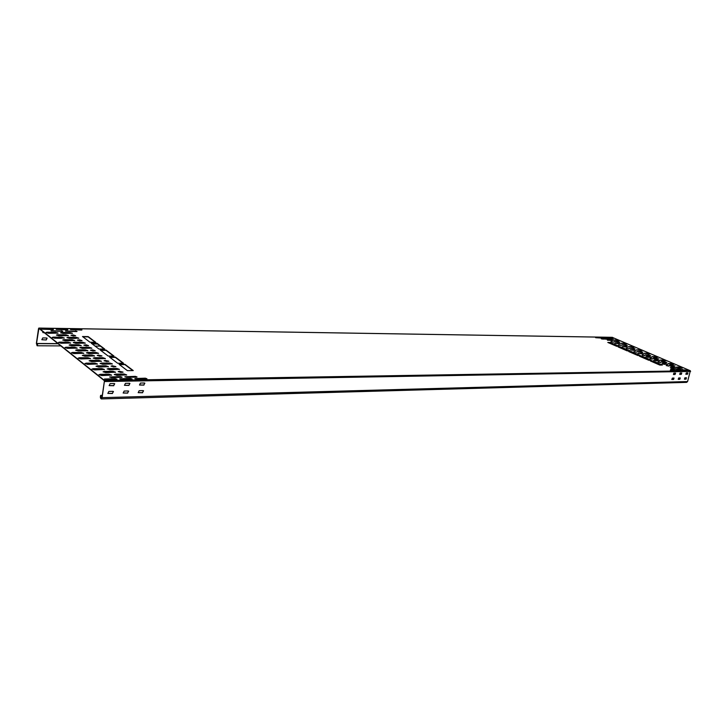 <?xml version="1.0" encoding="UTF-8"?>
<svg xmlns="http://www.w3.org/2000/svg" width="727" height="727" viewBox="0 0 727 727"><rect width="100%" height="100%" fill="white"/><g stroke="black" fill="none" stroke-linecap="round" stroke-linejoin="round"><path stroke-width="1.09" d="M686.615 382.375L687.578 381.557L690.35 370.752L612.234 337.346M610.48 343.607L610.698 342.835M611.316 340.618L611.452 340.145M100.653 395.379C100.126 397.169 100.344 398.351 101.307 398.932L102.125 397.651L104.497 380.466L38.931 328.113L38.531 328.586L36.386 343.371L37.113 345.779L37.849 343.617L37.104 345.479L36.514 343.471L38.894 328.395L104.452 380.775L101.98 397.524L101.298 398.596L100.653 395.379L102.334 395.334M102.298 395.597L100.753 395.633M113.376 391.471L112.349 393.389L107.814 393.343M114.648 383.692L113.63 385.619L109.095 385.564M128.57 391.099L127.561 393.007L123.136 392.98M129.86 383.393L128.861 385.319L124.435 385.265M143.473 390.735L142.483 392.635L138.157 392.607M144.773 383.111L143.792 385.019L139.466 384.974M684.443 379.203L685.879 379.085L686.47 377.786L684.861 377.822L684.443 379.203L686.052 379.158L686.461 377.786M685.924 374.26L687.36 374.16L687.942 372.851L686.343 372.878L685.825 374.241L687.524 374.232L687.942 372.851M678.236 379.358L679.69 379.24L680.281 377.931L678.654 377.967L678.236 379.358L679.854 379.312L680.272 377.931M679.718 374.387L681.172 374.287L681.762 372.969L680.136 372.996L679.718 374.387L681.335 374.36L681.753 372.969M671.766 379.439L673.42 379.394L674.02 378.076L672.366 378.113L671.839 379.494L673.593 379.476L674.002 378.076M673.429 374.514L675.074 374.478L675.592 373.105L673.847 373.115L673.429 374.514L674.901 374.405L675.501 373.078M51.099 330.912L62.586 331.312M65.575 331.121L76.88 331.53M41.703 329.167L53.289 329.585M56.288 329.386L67.666 329.813M70.61 329.604L81.797 330.031M121.927 377.295L109.75 377.122M136.903 377.077L124.944 376.895M116.829 379.358L104.506 379.203M131.969 379.121L119.873 378.949M146.818 378.885L134.949 378.712M75.753 350.314L85.304 350.169L87.758 350.832M71.537 352.922L81.215 352.749L83.696 353.422M64.994 347.706L74.627 347.57L77.071 348.233M86.504 352.931L95.991 352.759L98.454 353.44M79.879 347.76L89.321 347.633L91.747 348.297M69.229 345.18L78.734 345.061L81.16 345.716M90.539 350.35L95.083 350.85M83.932 345.261L88.44 345.761M58.578 342.599L68.156 342.49L70.574 343.135M73.382 342.699L82.769 342.599L85.168 343.244M62.831 340.136L72.291 340.054L74.681 340.699M77.453 340.263L81.924 340.763M52.28 337.582L61.813 337.51L64.194 338.146M67.002 337.728L76.344 337.655L78.716 338.3M56.515 335.192L65.93 335.138L68.293 335.765M71.064 335.365L75.499 335.856M46.074 332.657L55.552 332.621L57.915 333.239M60.704 332.848L70.01 332.812L72.355 333.439M82.396 355.558L92.011 355.367L94.492 356.048M78.216 358.238L87.94 358.029L90.448 358.711M93.265 358.193L102.798 357.993L105.288 358.684M89.185 360.901L98.836 360.674L101.353 361.374M97.273 355.539L101.853 356.048M104.134 360.828L108.759 361.346M85.023 363.654L94.801 363.409L97.336 364.118M100.162 363.564L109.741 363.327L112.258 364.027M96.1 366.344L105.806 366.09L108.35 366.799M111.14 366.226L115.793 366.744M91.965 369.189L101.798 368.907L104.37 369.625M107.187 369.043L116.82 368.762L119.373 369.48M103.134 371.906L112.885 371.606L115.457 372.333M118.247 371.733L122.945 372.251M99.026 374.832L108.905 374.505L111.504 375.241M114.33 374.632L124.008 374.314L126.589 375.05M82.869 336.819L88.121 336.874L95.255 342.253M91.666 343.498L96.955 343.535L104.279 349.06M100.68 350.359L106.015 350.369L113.539 356.048M612.834 339.264L607.736 338.946M606.554 339.173L601.393 338.855M613.424 338.219L608.354 337.901M607.172 338.128L602.047 337.801M600.847 338.028L595.667 337.701M676.991 368.853L682.144 369.098M670.712 368.943L675.937 369.189M682.926 370.025L688.06 370.27M676.701 370.125L681.89 370.37M670.385 370.225L675.647 370.47M109.95 357.393L115.311 357.384L123.054 363.218M119.455 364.627L124.862 364.59L132.814 370.588M618.677 346.297L610.298 342.662L608.254 342.644M629.191 350.868L620.658 347.161L618.622 347.152M639.896 355.512L631.209 351.741L629.164 351.732M650.783 360.238L641.932 356.394L639.896 356.403M661.861 365.045L652.846 361.137L650.81 361.146M642.841 352.204L637.252 351.659M649.865 353.904L644.295 353.349M642.041 350.541L636.488 349.987M643.64 353.895L638.024 353.349M635.816 350.514L630.209 349.96M635.062 348.86L629.491 348.306M636.579 352.195L634.098 351.65M628.8 348.824L626.338 348.288M634.317 347.224L628.782 346.67M628.083 347.179L622.485 346.625M627.383 345.552L621.821 344.998M621.112 345.498L618.668 344.971M626.692 343.944L621.167 343.389M620.449 343.889L614.869 343.326M619.813 342.29L614.26 341.726M613.533 342.217L611.107 341.69M619.177 340.709L613.652 340.154M612.925 340.627L607.354 340.063M650.71 355.594L645.113 355.049M657.781 357.302L652.201 356.757M651.574 357.32L645.939 356.775M658.68 359.029L653.073 358.493M644.458 355.603L641.968 355.058M652.437 359.056L649.929 358.502M665.796 360.746L660.207 360.21M659.598 360.783L653.955 360.247M666.759 362.509L661.134 361.973M660.525 362.555L657.999 361.991M673.92 364.236L668.322 363.7M667.731 364.291L662.07 363.754M674.956 366.026L669.313 365.499M668.731 366.099L666.186 365.536M682.162 367.771L676.546 367.235M675.983 367.853L670.312 367.317M46.237 339.972L41.857 339.736L42.739 337.937L46.528 337.982L47.101 338.182L46.237 339.972L41.812 339.691M48.091 332.521L46.292 332.821M44.402 332.802L42.911 332.584L42.711 331.448M56.651 338.237L61.441 338.282M62.495 332.712L60.932 333.021M57.469 331.312L61.722 331.039M73.618 340.218L70.619 340.036M70.873 338.382L75.59 338.428M71.719 331.512L75.999 331.248M607.799 340.281L609.48 340.091M609.726 339.218L607.799 338.973M603.455 339.127L601.474 338.882M97.591 344.016L92.293 343.98M58.115 343.753L37.849 343.617M47.037 338.128L46.11 339.882M47.855 332.512L46.146 332.73M44.283 332.702L42.866 332.539M62.258 332.712L60.786 332.921M73.1 340.118L70.673 340.036M607.645 340.218L609.271 340.091M61.232 330.712L62.767 331.203L62.095 331.376L50.981 330.749L61.195 330.994M75.526 330.921L77.044 331.412L76.399 331.585L65.466 330.958L75.481 331.203M51.917 328.977L53.444 329.467L52.771 329.64L41.584 329.004L51.871 329.258M66.302 329.195L67.82 329.685L67.166 329.858L56.17 329.231L66.266 329.485M80.443 329.422L81.951 329.913L81.315 330.076L70.492 329.449L80.397 329.704M121.409 377.377L122.072 377.159L120.382 376.586L109.659 376.95L111.358 377.531L121.409 377.377M136.403 377.159L137.04 376.94L135.367 376.368L124.853 376.731L126.543 377.304L136.403 377.159M116.293 379.449L116.965 379.221L115.266 378.64L104.415 379.031L106.124 379.603L116.293 379.449M131.46 379.203L132.114 378.985L130.424 378.403L119.791 378.785L121.482 379.358L131.46 379.203M146.336 378.958L146.963 378.749L145.282 378.176L134.858 378.54L136.549 379.121L146.336 378.958M78.216 350.987L75.69 350.16L76.762 349.841L85.35 349.869L87.858 350.696L78.216 350.987M74.027 353.595L71.482 352.759L72.573 352.441L81.27 352.45L83.796 353.286L74.027 353.595M67.447 348.369L64.939 347.551L66.021 347.233L74.672 347.27L77.171 348.097L67.447 348.369M88.976 353.604L86.458 352.768L87.504 352.459L96.037 352.468L98.554 353.304L88.976 353.604M82.324 348.424L79.825 347.606L80.879 347.297L89.366 347.342L91.847 348.16L82.324 348.424M71.664 345.834L69.165 345.025L70.237 344.716L78.78 344.771L81.26 345.579L71.664 345.834M92.983 351.014L90.484 350.187L92.683 349.887L95.182 350.714L92.983 351.014M86.349 345.916L83.878 345.098L86.077 344.807L88.549 345.625L86.349 345.916M61.004 343.244L58.514 342.435L59.605 342.126L68.202 342.199L70.673 343.008L61.004 343.244M75.79 343.344L73.318 342.544L74.372 342.244L82.814 342.308L85.277 343.117L75.79 343.344M65.23 340.781L62.767 339.982L63.831 339.682L72.327 339.763L74.781 340.563L65.23 340.781M79.843 340.908L77.398 340.109L79.588 339.827L82.033 340.627L79.843 340.908M54.679 338.219L52.217 337.419L53.298 337.128L61.85 337.219L64.303 338.01L54.679 338.219M69.383 338.364L66.939 337.573L67.993 337.283L76.39 337.373L78.816 338.164L69.383 338.364M58.896 335.829L56.452 335.038L57.524 334.747L65.975 334.847L68.402 335.638L58.896 335.829M73.427 335.992L71.001 335.211L73.191 334.938L75.608 335.72L73.427 335.992M48.436 333.284L46.01 332.503L47.091 332.212L55.597 332.33L58.015 333.111L48.436 333.284M63.067 333.475L60.65 332.693L61.695 332.412L70.046 332.53L72.455 333.302L63.067 333.475M83.414 355.076L92.056 355.067L94.592 355.912L84.895 356.239L82.351 355.394L83.369 355.376M79.243 357.748L87.994 357.729L90.548 358.575L80.733 358.929L78.162 358.075L79.198 358.047M94.265 357.711L102.843 357.693L105.388 358.547L95.773 358.884L93.21 358.029L94.219 358.011M90.203 360.41L98.89 360.374L101.453 361.228L91.711 361.592L89.13 360.737L90.148 360.71M98.254 355.067L101.953 355.912L99.753 356.221L97.218 355.376L98.209 355.367M105.115 360.356L108.859 361.201L106.651 361.528L104.088 360.674L105.07 360.647M86.059 363.155L94.846 363.109L97.436 363.973L87.567 364.363L84.968 363.491L86.004 363.464M101.162 363.073L109.786 363.027L112.358 363.891L102.698 364.263L100.108 363.4L101.108 363.373M97.118 365.845L105.86 365.781L108.45 366.653L98.663 367.062L96.055 366.181L97.073 366.154M112.122 365.736L115.893 366.599L113.685 366.935L111.086 366.063L112.076 366.044M93.001 368.68L101.844 368.598L104.461 369.48L94.546 369.907L91.92 369.025L92.956 368.989M108.187 368.544L116.865 368.462L119.464 369.343L109.759 369.761L107.142 368.88L108.141 368.843M104.152 371.397L112.93 371.306L115.557 372.197L105.724 372.633L103.08 371.742L104.097 371.706M119.228 371.233L123.045 372.115L120.818 372.46L118.201 371.57L119.183 371.542M100.062 374.314L108.95 374.196L111.604 375.096L101.635 375.568L98.972 374.669L100.008 374.623M115.329 374.123L124.053 374.005L126.689 374.905L116.929 375.359L114.284 374.46L115.284 374.423M95.682 342.263L89.966 342.217L82.487 336.528L88.167 336.592L95.682 342.263M104.715 349.069L98.954 349.042L91.275 343.208L97 343.253L104.715 349.069M113.985 356.048L108.178 356.057L100.299 350.069L106.06 350.078L113.985 356.048M607.717 338.755L613.061 339.218L607.681 338.909M601.383 338.664L606.781 339.127L601.338 338.818M608.335 337.71L613.652 338.182L608.299 337.864M602.038 337.61L607.399 338.082L601.992 337.773M595.658 337.51L601.075 337.991L595.613 337.673M678.137 369.162L676.964 368.653L682.371 369.052L678.137 369.162M671.866 369.252L670.703 368.743L676.155 369.143L671.866 369.252M684.08 370.334L682.907 369.834L688.278 370.225L684.08 370.334M677.855 370.434L676.683 369.925L682.108 370.325L677.855 370.434M671.548 370.534L670.376 370.025L675.865 370.425L671.548 370.534M123.49 363.218L117.647 363.255L109.559 357.102L115.366 357.093L123.49 363.218M133.259 370.579L127.379 370.643L119.064 364.327L124.908 364.291L133.259 370.579M616.632 346.279L619.186 346.306L610.353 342.472L607.799 342.444L616.632 346.279M627.156 350.859L629.7 350.868L620.713 346.97L618.168 346.952L627.156 350.859M637.852 355.512L640.396 355.512L631.263 351.541L628.719 351.541L637.852 355.512M648.748 360.247L651.283 360.238L641.986 356.203L639.442 356.203L648.748 360.247M659.834 365.072L662.37 365.045L652.901 360.937L650.365 360.955L659.834 365.072M642.75 352.213L641.023 351.468L637.161 351.532L642.75 352.213M649.774 353.904L648.048 353.158L644.204 353.222L649.774 353.904M641.95 350.541L640.242 349.814L636.398 349.86L641.95 350.541M643.549 353.904L641.823 353.149L637.933 353.213L643.549 353.904M635.716 350.523L634.008 349.787L630.118 349.832L635.716 350.523M634.971 348.86L633.272 348.133L629.4 348.178L634.971 348.86M636.479 352.195L634.008 351.523L636.479 352.195M628.691 348.833L626.247 348.16L628.691 348.833M634.226 347.224L632.545 346.506L628.682 346.543L634.226 347.224M627.992 347.188L626.301 346.452L622.394 346.497L627.992 347.188M627.292 345.561L625.611 344.834L621.73 344.871L627.292 345.561M621.012 345.507L618.577 344.843L621.012 345.507M626.601 343.953L624.929 343.235L621.067 343.262L626.601 343.953M620.349 343.889L618.686 343.171L614.778 343.199L620.349 343.889M619.713 342.29L618.059 341.581L614.17 341.599L619.713 342.29M613.434 342.217L611.016 341.563L613.434 342.217M619.077 340.718L617.432 340.009L613.561 340.027L619.077 340.718M612.825 340.636L611.18 339.927L607.263 339.936L612.825 340.636M648.884 354.849L645.022 354.921L647.003 355.603L650.62 355.603L648.829 355.049M655.945 356.548L652.11 356.63L654.1 357.311L657.926 357.239L655.89 356.748M649.729 356.566L645.849 356.639L647.839 357.33L651.719 357.257L649.674 356.757M656.835 358.275L652.982 358.356L654.982 359.056L658.826 358.965L656.781 358.475M642.623 354.858L644.604 355.539L642.568 355.049M650.583 358.302L652.582 358.993L650.529 358.493M663.942 359.983L660.125 360.074L662.124 360.774L665.941 360.683L663.887 360.183M657.735 360.019L653.864 360.11L655.881 360.81L659.743 360.719L657.681 360.219M664.887 361.746L661.052 361.837L663.069 362.546L666.904 362.446L664.832 361.937M658.653 361.792L660.67 362.491L658.589 361.982M672.048 363.464L668.231 363.573L670.258 364.272L674.065 364.172L671.984 363.664M665.85 363.518L661.988 363.627L664.015 364.336L667.877 364.227L665.787 363.718M673.066 365.254L669.231 365.363L671.266 366.081L675.101 365.963L673.002 365.454M666.832 365.327L668.876 366.035L666.777 365.517M680.263 366.99L676.464 367.108L678.509 367.817L682.308 367.698L680.208 367.19M674.083 367.071L670.221 367.19L672.275 367.907L676.128 367.78L674.02 367.262M112.494 393.507L107.878 393.407L108.85 391.426L112.858 391.335L113.457 391.535L112.349 393.389M113.775 385.737L109.159 385.619L110.122 383.629L114.139 383.556L114.73 383.756L113.63 385.619M127.716 393.125L123.199 393.034L124.144 391.062L128.079 390.972L128.661 391.162L127.561 393.007M129.006 385.428L124.49 385.319L125.435 383.347L129.37 383.274L129.942 383.456L128.861 385.319M142.637 392.753L138.212 392.671L139.148 390.708L143.001 390.617L143.555 390.799L142.483 392.635M143.946 385.128L139.529 385.028L140.456 383.065L144.31 382.993L144.864 383.165L143.792 385.019M687.578 381.557L102.125 397.651M39.267 328.695L38.649 328.686M97.409 343.88L92.12 343.844M57.942 343.617L36.514 343.471M612.479 337.346L38.931 328.113M690.35 370.752L104.497 380.466M690.623 371.424L104.743 381.539M686.633 382.375L101.307 398.932M100.371 346.116L95.064 346.088M60.814 345.907L37.113 345.779M612.352 337.319L38.831 328.068"/></g></svg>
